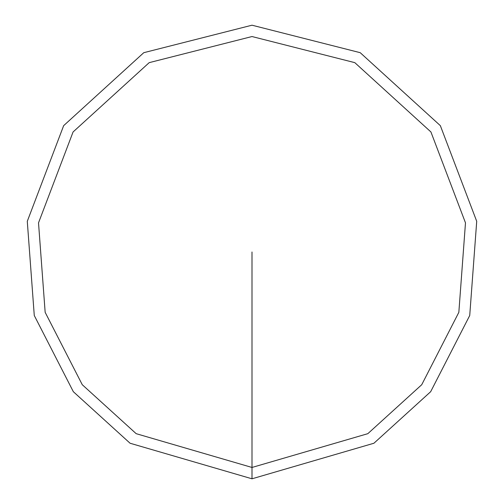 <?xml version="1.0" encoding="UTF-8"?>
<svg xmlns="http://www.w3.org/2000/svg" width="504" height="504" viewBox="0 0 504 504"><rect width="100%" height="100%" fill="white"/><g stroke="black" fill="none" stroke-linecap="round" stroke-linejoin="round"><path stroke-width="0.76" d="M252 467.46L252 478.8L373.93 443.236L430.668 391.696L469.728 315.504L476.715 221.313L440.345 125.653L360.221 52.687L252 25.2L143.779 52.687L63.655 125.653L27.285 221.313L34.272 315.504L73.332 391.696L130.07 443.236L252 478.8L252 467.46L367.832 433.673L421.735 384.716L458.842 312.329L465.482 222.85L430.926 131.966L354.81 62.647L252 36.54L149.19 62.647L73.074 131.966L38.518 222.85L45.158 312.329L82.265 384.716L136.168 433.673L252 467.46L252 252"/></g></svg>
